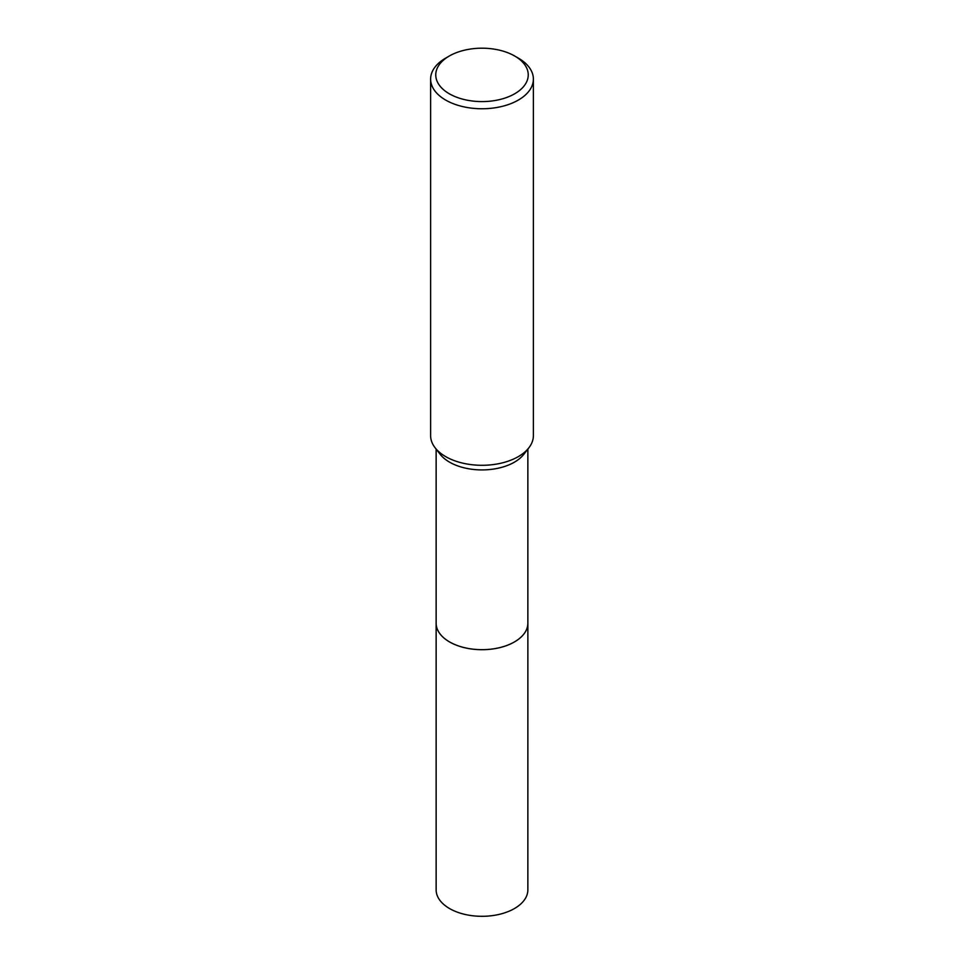 <?xml version="1.0" encoding="UTF-8"?>
<svg xmlns="http://www.w3.org/2000/svg" width="964" height="964" viewBox="0 0 964 964"><rect width="100%" height="100%" fill="white"/><g stroke="black" fill="none" stroke-linecap="round" stroke-linejoin="round"><path stroke-width="1.45" d="M527.862 622.587A45.874 26.486 180 0 1 527.874 623.214A45.862 26.474 180 0 1 514.427 641.928A45.862 26.474 180 0 1 464.455 647.663A45.862 26.474 180 0 1 436.138 623.214A45.874 26.486 180 0 1 436.138 622.587M527.862 622.78A45.862 26.474 180 0 1 514.427 641.94A45.862 26.474 180 0 1 464.094 647.591A45.862 26.474 180 0 1 436.138 622.78M514.704 56.02L518.331 58.117A51.381 29.667 180 0 1 533.381 79.096L533.381 435.644A51.381 29.667 180 0 1 528.899 447.754L523.862 454.261A45.862 26.474 180 0 1 514.427 462.166A45.862 26.474 180 0 1 440.138 454.261L435.101 447.754A51.381 29.667 180 0 1 430.619 435.644L430.619 79.096A51.381 29.667 180 0 1 445.669 58.117L449.296 56.02A46.248 26.703 180 0 1 514.704 56.02A46.248 26.703 180 0 1 514.704 93.773A46.248 26.703 180 0 1 449.296 93.773A46.248 26.703 180 0 1 449.296 56.02L445.669 58.117M528.899 447.754A51.381 29.667 180 0 1 518.331 456.611A51.381 29.667 180 0 1 435.101 447.754M533.381 79.096A51.381 29.667 180 0 1 518.331 100.075A51.381 29.667 180 0 1 462.334 106.498A51.381 29.667 180 0 1 430.619 79.096M436.126 623.214A45.874 26.486 180 0 0 449.561 641.94A45.874 26.486 180 0 0 499.557 647.688A45.874 26.486 180 0 0 527.874 623.214L527.862 889.832A45.862 26.474 180 0 1 499.545 914.294A45.862 26.474 180 0 1 449.573 908.558A45.862 26.474 180 0 1 436.138 889.832L436.138 449.103M527.862 623.214L527.862 449.103"/></g></svg>
